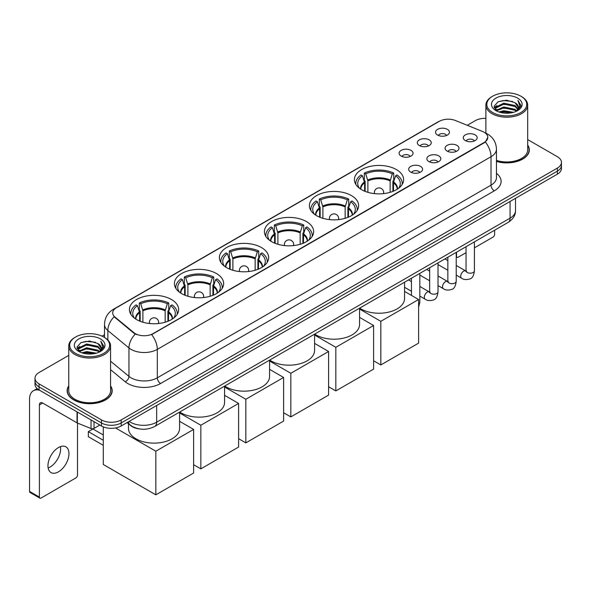 <?xml version="1.0" encoding="UTF-8"?>
<svg xmlns="http://www.w3.org/2000/svg" width="591" height="591" viewBox="0 0 591 591"><rect width="100%" height="100%" fill="white"/><g stroke="black" fill="none" stroke-linecap="round" stroke-linejoin="round"><path stroke-width="0.89" d="M216.439 273.522A24.615 14.214 0 0 0 189.608 270.442A24.615 14.214 0 0 0 174.411 283.569A24.615 14.214 0 0 0 181.622 293.624A24.615 14.214 0 0 0 208.453 296.704A24.615 14.214 0 0 0 223.649 283.569A24.615 14.214 0 0 0 216.439 273.522M351.431 195.584A24.615 14.214 0 0 0 324.599 192.503A24.615 14.214 0 0 0 309.403 205.631A24.615 14.214 0 0 0 316.613 215.685A24.615 14.214 0 0 0 343.445 218.766A24.615 14.214 0 0 0 358.641 205.631A24.615 14.214 0 0 0 351.431 195.584M306.434 221.566A24.615 14.214 0 0 0 279.602 218.485A24.615 14.214 0 0 0 264.406 231.613A24.615 14.214 0 0 0 271.616 241.667A24.615 14.214 0 0 0 298.448 244.748A24.615 14.214 0 0 0 313.644 231.613A24.615 14.214 0 0 0 306.434 221.566M261.436 247.54A24.615 14.214 0 0 0 234.605 244.46A24.615 14.214 0 0 0 219.409 257.595A24.615 14.214 0 0 0 226.619 267.642A24.615 14.214 0 0 0 253.45 270.722A24.615 14.214 0 0 0 268.646 257.595A24.615 14.214 0 0 0 261.436 247.54M171.442 299.504A24.615 14.214 0 0 0 144.61 296.416A24.615 14.214 0 0 0 129.414 309.551A24.615 14.214 0 0 0 136.624 319.598A24.615 14.214 0 0 0 163.456 322.679A24.615 14.214 0 0 0 178.652 309.551A24.615 14.214 0 0 0 171.442 299.504M396.428 169.602A24.615 14.214 0 0 0 369.597 166.522A24.615 14.214 0 0 0 354.401 179.657A24.615 14.214 0 0 0 361.611 189.704A24.615 14.214 0 0 0 388.442 192.784A24.615 14.214 0 0 0 403.638 179.657A24.615 14.214 0 0 0 396.428 169.602M419.351 145.563A6.966 4.026 180 0 1 417.97 144.426A6.966 4.026 180 0 1 420.282 139.424A6.966 4.026 180 0 1 429.206 139.868A6.966 4.026 180 0 1 430.588 144.426A6.966 4.026 180 0 1 419.351 145.563M428.357 145.977A4.181 2.416 0 0 0 427.234 144.802A4.181 2.416 0 0 0 423.119 144.189A4.181 2.416 0 0 0 420.201 145.977M401.156 156.068A6.966 4.026 180 0 1 399.775 154.931A6.966 4.026 180 0 1 402.079 149.929A6.966 4.026 180 0 1 411.011 150.38A6.966 4.026 180 0 1 412.392 154.931A6.966 4.026 180 0 1 401.156 156.068M410.161 156.482A4.181 2.416 0 0 0 409.038 155.307A4.181 2.416 0 0 0 404.924 154.694A4.181 2.416 0 0 0 402.006 156.482M437.547 135.051A6.966 4.026 180 0 1 436.165 133.913A6.966 4.026 180 0 1 438.478 128.919A6.966 4.026 180 0 1 447.402 129.363A6.966 4.026 180 0 1 448.783 133.913A6.966 4.026 180 0 1 437.547 135.051M446.552 135.472A4.181 2.416 0 0 0 445.429 134.297A4.181 2.416 0 0 0 441.314 133.684A4.181 2.416 0 0 0 438.396 135.472M447.106 151.082A6.966 4.026 180 0 1 445.725 149.937A6.966 4.026 180 0 1 448.03 144.943A6.966 4.026 180 0 1 456.961 145.386A6.966 4.026 180 0 1 458.343 149.937A6.966 4.026 180 0 1 447.106 151.082M456.112 151.495A4.181 2.416 0 0 0 454.989 150.321A4.181 2.416 0 0 0 450.874 149.708A4.181 2.416 0 0 0 447.956 151.495M428.911 161.587A6.966 4.026 180 0 1 427.529 160.449A6.966 4.026 180 0 1 429.834 155.448A6.966 4.026 180 0 1 438.766 155.891A6.966 4.026 180 0 1 440.147 160.449A6.966 4.026 180 0 1 428.911 161.587M437.916 162A4.181 2.416 0 0 0 436.793 160.826A4.181 2.416 0 0 0 432.678 160.213A4.181 2.416 0 0 0 429.76 162M410.715 172.092A6.966 4.026 180 0 1 409.334 170.954A6.966 4.026 180 0 1 411.639 165.953A6.966 4.026 180 0 1 420.57 166.403A6.966 4.026 180 0 1 421.952 170.954A6.966 4.026 180 0 1 410.715 172.092M419.721 172.506A4.181 2.416 0 0 0 418.598 171.331A4.181 2.416 0 0 0 414.483 170.718A4.181 2.416 0 0 0 411.565 172.506M465.302 140.569A6.966 4.026 180 0 1 463.92 139.432A6.966 4.026 180 0 1 466.233 134.438A6.966 4.026 180 0 1 475.157 134.881A6.966 4.026 180 0 1 476.538 139.432A6.966 4.026 180 0 1 465.302 140.569M474.307 140.99A4.181 2.416 0 0 0 473.184 139.816A4.181 2.416 0 0 0 469.069 139.203A4.181 2.416 0 0 0 466.151 140.99M482.448 131.438A12.544 7.24 180 0 1 484.125 132.251A12.544 7.24 180 0 1 487.797 137.371A12.544 7.24 180 0 1 484.125 142.49L153.047 333.634A12.544 7.24 180 0 1 133.906 332.667L114.972 317.049A12.544 7.24 180 0 1 112.704 312.898A12.544 7.24 180 0 1 116.375 307.778L439.342 121.318A12.544 7.24 180 0 1 455.402 120.505L482.448 131.438M139.616 428.955A13.933 8.045 180 0 1 130.796 425.668L127.065 422.587M68.755 385.864A22.524 13.009 0 0 0 67.13 390.71A22.524 13.009 0 0 0 73.727 399.908A22.524 13.009 0 0 0 98.276 402.73A22.524 13.009 0 0 0 112.187 390.71A22.524 13.009 0 0 0 110.561 385.864M487.797 137.371L485.337 141.98L484.125 142.859L151.636 334.639A16.26 9.39 60 0 1 157.317 349.37A18.58 10.727 180 0 1 131.039 349.37A18.58 10.727 180 0 1 128.956 347.944L107.858 330.539A18.58 10.727 180 0 1 104.496 324.385L104.496 337.461M68.755 355.376L39.072 372.507A13.933 8.045 0 0 0 34.995 378.196L34.995 384.268A13.933 8.045 0 0 0 39.072 389.957L101.482 425.985L101.482 422.949A13.933 8.045 0 0 0 121.185 422.949L557.372 171.124A13.933 8.045 0 0 0 561.45 165.436A13.933 8.045 0 0 1 557.372 171.124L121.185 422.949A13.933 8.045 0 0 1 101.482 422.949L39.072 386.92L101.482 422.949L101.482 419.913A13.933 8.045 0 0 0 121.185 419.913L557.372 168.088A13.933 8.045 0 0 0 561.45 162.399A13.933 8.045 0 0 0 557.372 156.711L527.689 139.579M34.995 381.232A13.933 8.045 0 0 0 39.072 386.92A13.933 8.045 0 0 1 34.995 381.232M136.72 334.639L133.906 333.213L114.122 316.746A16.26 10.874 129.5 0 0 107.858 330.539L107.858 340.024M496.462 161.446A22.524 13.009 0 0 0 529.314 149.885A22.524 13.009 0 0 0 527.689 145.031M485.883 118.34A13.933 8.045 0 0 0 475.253 120.682L467.259 125.299M104.496 334.735L102.044 336.153M34.995 378.196A13.933 8.045 0 0 0 39.072 383.884L101.482 419.913M101.482 425.985A13.933 8.045 0 0 0 121.185 425.985L557.372 174.16A13.933 8.045 0 0 0 561.45 168.465L561.45 162.399M456.215 256.08L456.533 256.265A2.32 1.345 120 0 0 457.013 257.329A2.32 1.345 120 0 0 458.18 257.218L466.048 252.667M474.41 247.843L492.99 237.117A2.32 1.345 120 0 0 494.637 234.272L494.637 230.202M456.533 256.265L456.533 252.202M492.665 112.526A19.976 11.532 0 0 0 520.907 112.526A19.976 11.532 0 0 0 520.907 96.222L521.565 96.599A20.899 12.071 0 0 1 527.689 105.132A20.899 12.071 0 0 1 514.783 116.279A20.899 12.071 0 0 1 492.007 113.664A20.899 12.071 0 0 1 485.883 105.132A20.899 12.071 0 0 1 492.007 96.599L492.665 96.222A19.976 11.532 0 0 0 492.665 112.526M496.462 160.375A20.899 12.071 0 0 0 527.689 149.885L527.689 105.132M496.462 161.291A22.295 12.869 0 0 0 529.085 149.885A22.295 12.869 0 0 0 527.689 145.408M498.959 111.98L503.783 110.746L513.557 112.312M500.341 112.401L503.783 111.699L512.124 112.667M495.975 110.421L503.783 106.956L514.997 109.32L516.8 110.82M496.44 110.827L503.783 107.902L514.997 110.273L516.305 111.271M495.31 109.786L495.568 107.274L503.783 103.159L514.997 105.53L518.071 109.01M495.214 109.328L495.568 108.219L503.783 104.112L514.997 106.476L517.849 109.468M516.187 111.367A11.613 6.708 0 0 0 518.403 107.429A11.613 6.708 0 0 0 514.997 102.686L518.396 107.658M517.627 98.113A15.329 8.85 0 0 0 495.982 98.099A15.329 8.85 0 0 0 495.879 110.591A15.329 8.85 0 0 0 495.945 110.628A15.329 8.85 0 0 0 517.694 110.591A15.329 8.85 0 0 0 517.627 98.113M514.997 102.686L506.657 100.197L498.08 101.77L494.106 106.262L496.743 111.049M517.132 110.901L520.841 106.203L520.915 105.361L517.901 100.322L519.799 105.966L516.305 111.307M521.565 96.599L520.907 96.222A19.976 11.532 0 0 0 492.665 96.222M517.901 100.322L520.907 105.553M497.881 101.874L503.133 100.573L512.537 101.416M494.261 107.976L495.975 106.631M499.742 105.021L503.133 104.371L512.205 105.109M499.742 108.818L503.133 108.16L512.205 108.907M500.437 112.43L503.133 111.95L512.116 112.674M494.157 107.599L496.972 105.604M495.657 110.148L496.972 109.394M364.61 191.181L364.61 182.811L362.423 175.763A21.276 12.285 0 0 0 358.936 187.495A21.276 12.285 0 0 0 359.476 188.293M365.149 191.395L365.149 181.127L364.322 180.654L364.322 173.067A23.226 13.408 0 0 1 393.717 173.067L392.328 173.865A21.276 12.285 0 0 0 365.711 173.865L367.89 180.912L367.89 192.334M390.149 192.334L390.149 180.912L392.328 173.865M359.683 308.118A25.546 14.753 0 0 0 360.953 308.908A25.546 14.753 0 0 0 388.797 312.107A25.546 14.753 0 0 0 404.569 298.477L404.569 282.202M393.717 173.067L393.717 180.654L392.889 181.127L392.889 191.395M362.423 175.763L361.035 174.966A23.226 13.408 0 0 0 355.797 183.446A23.226 13.408 0 0 0 355.863 184.481M365.711 173.865L364.322 173.067M402.175 184.481A23.226 13.408 0 0 0 402.242 183.446A23.226 13.408 0 0 0 397.004 174.966L395.615 175.763L393.591 181.917L393.436 191.181M398.57 188.293A21.276 12.285 0 0 0 399.102 187.495A21.276 12.285 0 0 0 395.615 175.763M380.826 364.942L380.826 321.327L418.598 299.519L418.598 343.135L380.826 364.942L373.601 360.769M380.826 321.327L359.572 309.056M404.569 291.422L418.598 299.519M319.613 217.156L319.613 208.793L317.426 201.745A21.276 12.285 0 0 0 313.939 213.477A21.276 12.285 0 0 0 314.478 214.274M320.152 217.377L320.152 207.109L319.325 206.628L319.325 199.041A23.226 13.408 0 0 1 348.72 199.041L347.331 199.847A21.276 12.285 0 0 0 320.714 199.847L322.893 206.894L322.893 218.315M345.151 218.315L345.151 206.894L347.331 199.847M314.685 334.1A25.546 14.753 0 0 0 315.956 334.89A25.546 14.753 0 0 0 343.799 338.082A25.546 14.753 0 0 0 359.572 324.459L359.572 308.184M348.72 199.041L348.72 206.628L347.892 207.109L347.892 217.377M317.426 201.745L316.037 200.94A23.226 13.408 0 0 0 310.8 209.428A23.226 13.408 0 0 0 310.866 210.462M320.714 199.847L319.325 199.041M357.178 210.462A23.226 13.408 0 0 0 357.245 209.428A23.226 13.408 0 0 0 352.007 200.94L350.618 201.745L348.587 207.899L348.431 217.156M353.566 214.274A21.276 12.285 0 0 0 354.105 213.477A21.276 12.285 0 0 0 350.618 201.745M335.828 390.924L335.828 347.309L373.601 325.501L373.601 369.116L335.828 390.924L328.603 386.75M335.828 347.309L314.575 335.038M359.572 317.397L373.601 325.501M274.616 243.137L274.616 234.767L272.429 227.72A21.276 12.285 0 0 0 268.942 239.458A21.276 12.285 0 0 0 269.481 240.256M275.155 243.352L275.155 233.083L274.327 232.61L274.327 225.023A23.226 13.408 0 0 1 303.722 225.023L302.333 225.828A21.276 12.285 0 0 0 275.716 225.828L277.896 232.876L277.896 244.29M300.154 244.29L300.154 232.876L302.333 225.828M269.688 360.074A25.546 14.753 0 0 0 270.959 360.865A25.546 14.753 0 0 0 298.802 364.063A25.546 14.753 0 0 0 314.575 350.433L314.575 334.166M303.722 225.023L303.722 232.61L302.895 233.083L302.895 243.352M272.429 227.72L271.04 226.922A23.226 13.408 0 0 0 265.802 235.403A23.226 13.408 0 0 0 265.869 236.437M275.716 225.828L274.327 225.023M312.181 236.437A23.226 13.408 0 0 0 312.247 235.403A23.226 13.408 0 0 0 307.01 226.922L305.621 227.72L303.589 233.881L303.434 243.137M308.568 240.256A21.276 12.285 0 0 0 309.108 239.458A21.276 12.285 0 0 0 305.621 227.72M290.831 416.899L290.831 373.29L328.603 351.482L328.603 395.098L290.831 416.899L283.606 412.732M290.831 373.29L269.577 361.012M314.575 343.378L328.603 351.482M229.618 269.119L229.618 260.749L227.432 253.702A21.276 12.285 0 0 0 223.945 265.433A21.276 12.285 0 0 0 224.484 266.231M230.158 269.333L230.158 259.065L229.33 258.592L229.33 251.005A23.226 13.408 0 0 1 258.725 251.005L257.336 251.803A21.276 12.285 0 0 0 230.719 251.803L232.898 258.851L232.898 270.272M255.157 270.272L255.157 258.851L257.336 251.803M224.691 386.056A25.546 14.753 0 0 0 225.961 386.846A25.546 14.753 0 0 0 253.805 390.045A25.546 14.753 0 0 0 269.577 376.415L269.577 360.141M258.725 251.005L258.725 258.592L257.898 259.065L257.898 269.333M227.432 253.702L226.043 252.896A23.226 13.408 0 0 0 220.805 261.385A23.226 13.408 0 0 0 220.871 262.419M230.719 251.803L229.33 251.005M267.184 262.419A23.226 13.408 0 0 0 267.25 261.385A23.226 13.408 0 0 0 262.012 252.896L260.624 253.702L258.592 259.855L258.437 269.119M263.571 266.231A21.276 12.285 0 0 0 264.111 265.433A21.276 12.285 0 0 0 260.624 253.702M245.834 442.881L245.834 399.265L283.606 377.457L283.606 421.073L245.834 442.881L238.609 438.707M245.834 399.265L224.58 386.994M269.577 369.36L283.606 377.457M184.621 295.094L184.621 286.731L182.434 279.676A21.276 12.285 0 0 0 178.947 291.415A21.276 12.285 0 0 0 179.487 292.213M185.16 295.315L185.16 285.047L184.333 284.567L184.333 276.98A23.226 13.408 0 0 1 213.728 276.98L212.339 277.785A21.276 12.285 0 0 0 185.722 277.785L187.901 284.832L187.901 296.254M210.16 296.254L210.16 284.832L212.339 277.785M179.694 412.038A25.546 14.753 0 0 0 180.964 412.821A25.546 14.753 0 0 0 208.808 416.02A25.546 14.753 0 0 0 224.58 402.397L224.58 386.122M213.728 276.98L213.728 284.567L212.9 285.047L212.9 295.315M182.434 279.676L181.045 278.878A23.226 13.408 0 0 0 175.808 287.366A23.226 13.408 0 0 0 175.874 288.401M185.722 277.785L184.333 276.98M222.186 288.401A23.226 13.408 0 0 0 222.253 287.366A23.226 13.408 0 0 0 217.015 278.878L215.626 279.676L213.595 285.837L213.44 295.094M218.574 292.213A21.276 12.285 0 0 0 219.113 291.415A21.276 12.285 0 0 0 215.626 279.676M200.837 468.862L200.837 425.247L238.609 403.439L238.609 447.055L200.837 468.862L193.612 464.689M200.837 425.247L179.583 412.976M224.58 395.335L238.609 403.439M139.624 321.076L139.624 312.705L137.437 305.658A21.276 12.285 0 0 0 133.95 317.397A21.276 12.285 0 0 0 134.489 318.194M140.163 321.29L140.163 311.021L139.336 310.548L139.336 302.961A23.226 13.408 0 0 1 168.731 302.961L167.342 303.759A21.276 12.285 0 0 0 140.724 303.759L142.904 310.814L142.904 322.228M165.162 322.228L165.162 310.814L167.342 303.759M128.483 423.754L128.483 428.372A25.546 14.753 0 0 0 135.967 438.803A25.546 14.753 0 0 0 163.81 442.002A25.546 14.753 0 0 0 179.583 428.372L179.583 412.097M168.731 302.961L168.731 310.548L167.903 311.021L167.903 321.29M137.437 305.658L136.048 304.86A23.226 13.408 0 0 0 130.81 313.341A23.226 13.408 0 0 0 130.877 314.375M140.724 303.759L139.336 302.961M177.189 314.375A23.226 13.408 0 0 0 177.256 313.341A23.226 13.408 0 0 0 172.018 304.86L170.629 305.658L168.598 311.819L168.442 321.076M173.577 318.194A21.276 12.285 0 0 0 174.116 317.397A21.276 12.285 0 0 0 170.629 305.658M103.285 445.348L88.34 436.719L88.34 431.637L103.285 440.265M155.839 494.837L155.839 451.221L193.612 429.413L193.612 473.029L155.839 494.837L103.285 464.496L103.285 426.865M155.839 451.221L115.548 427.965M179.583 421.317L193.612 429.413M88.34 431.637L92.942 428.985L103.285 434.954M60.437 446.633A14.864 8.584 -60 0 1 50.117 467.023A14.864 8.584 -60 0 1 48.13 467.954M58.45 471.84A14.864 8.584 120 0 0 68.164 458.742A14.864 8.584 120 0 0 65.889 446.826A14.864 8.584 120 0 0 58.45 447.564A14.864 8.584 120 0 0 48.743 460.662A14.864 8.584 120 0 0 51.018 472.571A14.864 8.584 120 0 0 58.45 471.84M94.006 421.671L94.006 428.401L99.835 425.032M39.767 390.356A18.58 10.727 -120 0 0 33.399 390.74A18.58 10.727 -120 0 0 29.55 399.243L29.55 491.409L39.405 497.097L39.405 404.938A4.647 2.682 60 0 1 40.365 402.811A4.647 2.682 60 0 1 42.685 403.04L77.029 422.868L77.029 411.868M39.405 497.097A2.32 1.345 120 0 0 39.885 498.161L30.03 492.473A2.32 1.345 -60 0 1 29.55 491.409M39.885 498.161A2.32 1.345 120 0 0 41.045 498.043L75.862 477.942A2.32 1.345 120 0 0 77.502 475.098L77.502 423.082M94.006 428.401A2.32 1.345 180 0 1 91.036 428.549L77.34 423.016A2.32 1.345 180 0 1 77.029 422.868M75.53 353.352A19.976 11.532 0 0 0 103.78 353.352A19.976 11.532 0 0 0 103.78 337.047L104.437 337.424A20.899 12.071 0 0 1 110.561 345.957A20.899 12.071 0 0 1 97.655 357.112A20.899 12.071 0 0 1 74.88 354.489A20.899 12.071 0 0 1 68.755 345.957A20.899 12.071 0 0 1 74.872 337.424L75.53 337.047A19.976 11.532 0 0 0 75.53 353.352M68.755 345.957L68.755 390.71A20.899 12.071 0 0 0 74.88 399.243A20.899 12.071 0 0 0 97.655 401.865A20.899 12.071 0 0 0 110.561 390.71L110.561 345.957M68.755 386.233A22.295 12.869 0 0 0 67.359 390.71A22.295 12.869 0 0 0 73.89 399.812A22.295 12.869 0 0 0 98.187 402.604A22.295 12.869 0 0 0 111.95 390.71A22.295 12.869 0 0 0 110.561 386.233M81.831 352.812L86.648 351.579L96.422 353.145M83.213 353.233L86.648 352.524L94.996 353.499M78.839 351.246L86.648 347.781L97.87 350.153L99.672 351.645M79.305 351.66L86.648 348.734L97.87 351.098L99.17 352.096M78.182 350.618L78.44 348.099L86.648 343.992L97.87 346.356L100.935 349.842M78.078 350.153L78.44 349.045L86.648 344.937L97.87 347.309L100.721 350.293M99.052 352.192A11.613 6.708 0 0 0 101.268 348.254A11.613 6.708 0 0 0 97.87 343.511L101.26 348.483M100.492 338.946A15.329 8.85 0 0 0 78.854 338.924A15.329 8.85 0 0 0 78.751 351.423A15.329 8.85 0 0 0 78.817 351.46A15.329 8.85 0 0 0 100.559 351.423A15.329 8.85 0 0 0 100.492 338.946M97.87 343.511L89.522 341.022L80.952 342.603L76.978 347.094L79.608 351.881M100.005 351.726L103.706 347.028L103.78 346.186L100.766 341.155L102.664 346.791L99.177 352.14M104.437 337.424L103.78 337.047A19.976 11.532 0 0 0 75.53 337.047M100.766 341.155L103.78 346.378M80.753 342.699L85.998 341.406L95.41 342.248M77.126 348.801L78.839 347.456M82.614 345.853L85.998 345.196L95.07 345.942M82.614 349.643L85.998 348.986L95.07 349.732M83.309 353.255L85.998 352.783L94.981 353.499M77.029 348.431L79.837 346.429M78.522 350.98L79.837 350.219M114.972 317.049L114.972 317.603M133.906 332.667L133.906 333.213M153.047 333.634L153.047 334.004M484.125 142.49L484.125 142.859M496.462 173.318A23.226 13.408 180 0 1 494.305 190.841L160.604 383.507A4.647 2.682 60 0 1 157.317 377.819L491.025 185.153A18.58 10.727 0 0 0 496.462 177.573L496.462 149.124A18.58 10.727 180 0 1 491.025 156.711A16.26 9.39 -120 0 0 485.337 141.98M160.604 383.507A23.226 13.408 180 0 1 127.759 383.507A23.226 13.408 180 0 1 125.152 381.72L110.561 369.685M135.295 334.078A16.26 10.874 129.5 0 0 128.956 347.944L128.956 376.386A18.58 10.727 0 0 0 131.039 377.819A18.58 10.727 0 0 0 157.317 377.819L157.317 349.37L491.025 156.711L491.025 185.153A4.647 2.682 60 0 0 494.305 190.841M496.462 149.124C496.152 142.446 493.212 137.437 487.656 134.098L485.307 132.953A16.26 7.617 112 0 0 485.093 132.872M114.994 308.731A16.26 9.39 -120 0 0 113.309 309.359C107.747 312.698 104.814 317.707 104.496 324.385M113.309 309.359L437.975 121.916A16.26 9.39 60 0 1 439.209 121.391M121.185 419.913L121.185 425.985M557.372 168.088L557.372 174.16M39.072 383.884L39.072 389.957M110.561 361.212L128.956 376.386A4.647 3.11 -50.5 0 1 125.152 381.72M129.133 421.398A18.58 10.727 0 0 0 130.382 422.188A18.58 10.727 0 0 0 156.659 422.188L510.07 218.153A18.58 10.727 0 0 0 515.515 210.566C515.648 215.176 513.195 219.121 508.149 222.401L154.739 426.443A9.293 5.363 60 0 0 156.659 422.188L156.659 405.507M510.07 201.465L510.07 218.153A9.293 5.363 60 0 1 508.149 222.401M128.38 421.826A9.293 6.213 129.5 0 0 130.005 424.848L127.183 422.521M364.61 182.811A18.21 10.512 0 0 0 360.813 189.223M390.149 180.912A18.21 10.512 0 0 0 367.89 180.912M364.455 181.917A18.424 10.638 0 0 0 360.628 189.105M390.304 180.026A18.424 10.638 0 0 0 367.735 180.026M397.411 189.105A18.424 10.638 0 0 0 393.591 181.917M397.226 189.223A18.21 10.512 0 0 0 393.436 182.811M374.79 193.656A4.647 2.682 180 0 1 374.376 192.548L374.376 193.612M383.662 193.612L383.662 192.548A4.647 2.682 180 0 1 383.249 193.656M319.613 208.793A18.21 10.512 0 0 0 315.816 215.198M345.151 206.894A18.21 10.512 0 0 0 322.893 206.894M319.458 207.899A18.424 10.638 0 0 0 315.631 215.087M345.307 206A18.424 10.638 0 0 0 322.738 206M352.413 215.087A18.424 10.638 0 0 0 348.587 207.899M352.229 215.198A18.21 10.512 0 0 0 348.431 208.793M329.793 219.638A4.647 2.682 180 0 1 329.379 218.53L329.379 219.593M338.665 219.593L338.665 218.53A4.647 2.682 180 0 1 338.251 219.638M274.616 234.767A18.21 10.512 0 0 0 270.818 241.18M300.154 232.876A18.21 10.512 0 0 0 277.896 232.876M274.46 233.881A18.424 10.638 0 0 0 270.634 241.062M300.309 231.982A18.424 10.638 0 0 0 277.74 231.982M307.416 241.062A18.424 10.638 0 0 0 303.589 233.881M307.231 241.18A18.21 10.512 0 0 0 303.434 234.767M284.796 245.612A4.647 2.682 180 0 1 284.382 244.511L284.382 245.568M293.668 245.568L293.668 244.511A4.647 2.682 180 0 1 293.254 245.612M229.618 260.749A18.21 10.512 0 0 0 225.821 267.162M255.157 258.851A18.21 10.512 0 0 0 232.898 258.851M229.463 259.855A18.424 10.638 0 0 0 225.636 267.043M255.312 257.964A18.424 10.638 0 0 0 232.743 257.964M262.419 267.043A18.424 10.638 0 0 0 258.592 259.855M262.234 267.162A18.21 10.512 0 0 0 258.437 260.749M239.798 271.594A4.647 2.682 180 0 1 239.385 270.486L239.385 271.55M248.671 271.55L248.671 270.486A4.647 2.682 180 0 1 248.257 271.594M184.621 286.731A18.21 10.512 0 0 0 180.824 293.136M210.16 284.832A18.21 10.512 0 0 0 187.901 284.832M184.466 285.837A18.424 10.638 0 0 0 180.639 293.018M210.315 283.939A18.424 10.638 0 0 0 187.746 283.939M217.422 293.018A18.424 10.638 0 0 0 213.595 285.837M217.237 293.136A18.21 10.512 0 0 0 213.44 286.731M194.801 297.576A4.647 2.682 180 0 1 194.387 296.468L194.387 297.532M203.673 297.532L203.673 296.468A4.647 2.682 180 0 1 203.26 297.576M139.624 312.705A18.21 10.512 0 0 0 135.827 319.118M165.162 310.814A18.21 10.512 0 0 0 142.904 310.814M139.469 311.819A18.424 10.638 0 0 0 135.642 319M165.317 309.92A18.424 10.638 0 0 0 142.749 309.92M172.424 319A18.424 10.638 0 0 0 168.598 311.819M172.24 319.118A18.21 10.512 0 0 0 168.442 312.705M149.804 323.55A4.647 2.682 180 0 1 149.39 322.442L149.39 323.506M158.676 323.506L158.676 322.442A4.647 2.682 180 0 1 158.262 323.55M474.41 241.882L474.41 270.774A4.181 2.416 180 0 1 472.992 272.584A4.181 2.416 180 0 1 467.274 272.481A4.181 2.416 180 0 1 466.048 270.774L465.915 271.675L466.292 271.365M474.41 270.774C473.842 275.628 472.335 278.339 469.904 278.908C466.447 279.979 463.669 279.735 461.571 278.184A4.181 2.416 -60 0 1 460.928 274.837A4.181 2.416 -60 0 1 463.662 271.151A4.181 2.416 -60 0 1 463.846 271.055A4.181 2.416 -60 0 1 465.752 270.944L466.602 271.284M456.215 252.387L456.215 281.279A4.181 2.416 180 0 1 454.797 283.089A4.181 2.416 180 0 1 449.079 282.986A4.181 2.416 180 0 1 447.852 281.279L447.719 282.18L448.096 281.87M456.215 281.279C455.639 286.133 454.139 288.844 451.709 289.413C448.251 290.484 445.474 290.24 443.376 288.689A4.181 2.416 -60 0 1 442.733 285.342A4.181 2.416 -60 0 1 445.466 281.656A4.181 2.416 -60 0 1 445.651 281.56A4.181 2.416 -60 0 1 447.557 281.449L448.406 281.789M438.02 262.892L438.02 291.784A4.181 2.416 180 0 1 436.601 293.594A4.181 2.416 180 0 1 430.883 293.491A4.181 2.416 180 0 1 429.657 291.784L429.524 292.685L429.901 292.375M438.02 291.784C437.443 296.638 435.944 299.349 433.506 299.918C430.056 300.989 427.278 300.745 425.18 299.201A4.181 2.416 -60 0 1 424.537 295.847A4.181 2.416 -60 0 1 427.271 292.161A4.181 2.416 -60 0 1 427.456 292.065A4.181 2.416 -60 0 1 429.362 291.954L430.211 292.294M419.824 273.397L419.824 302.289A4.181 2.416 180 0 1 418.598 303.996M39.405 404.938L42.685 403.04M77.34 412.045L77.34 423.016M91.036 428.549L91.036 419.95M437.975 121.916L440.96 120.527M154.739 426.443C147.262 430.204 139.786 430.204 132.31 426.443L130.005 424.848M515.515 210.566L515.515 198.325M457.013 257.329L456.215 256.871M529.085 151.747L529.085 149.885M495.177 109.623L495.177 108.855M485.883 133.197L485.883 105.132M355.797 184.37L355.797 183.446M402.242 184.37L402.242 183.446M383.662 192.548A4.647 4.647 0 0 0 376.696 188.529A4.647 4.647 0 0 0 374.376 192.548M310.8 210.352L310.8 209.428M357.245 210.352L357.245 209.428M338.665 218.53A4.647 4.647 0 0 0 331.699 214.503A4.647 4.647 0 0 0 329.379 218.53M265.802 236.326L265.802 235.403M312.247 236.326L312.247 235.403M293.668 244.511A4.647 4.647 0 0 0 286.701 240.485A4.647 4.647 0 0 0 284.382 244.511M220.805 262.308L220.805 261.385M267.25 262.308L267.25 261.385M248.671 270.486A4.647 4.647 0 0 0 241.704 266.467A4.647 4.647 0 0 0 239.385 270.486M175.808 288.282L175.808 287.366M222.253 288.282L222.253 287.366M203.673 296.468A4.647 4.647 0 0 0 196.707 292.442A4.647 4.647 0 0 0 194.387 296.468M130.81 314.264L130.81 313.341M177.256 314.264L177.256 313.341M158.676 322.442A4.647 4.647 0 0 0 151.71 318.423A4.647 4.647 0 0 0 149.39 322.442M461.571 278.184L456.215 275.096M447.852 270.264L438.02 264.591M466.048 246.706L466.048 270.774M465.752 270.944L456.215 265.44M447.852 260.616L444.912 258.91M443.376 288.689L438.02 285.601M429.657 280.769L419.824 275.096M447.852 257.211L447.852 281.279M447.557 281.449L438.02 275.945M429.657 271.121L426.717 269.422M425.18 299.201L419.824 296.106M411.462 291.274L404.569 287.3M429.657 267.716L429.657 291.784M429.362 291.954L419.824 286.45M411.462 281.626L408.521 279.927M411.462 278.228L411.462 295.404M418.598 307.32L419.824 302.289M33.399 390.74L37.159 388.568M111.95 392.572L111.95 390.71M78.042 350.456L78.042 349.68M67.359 392.572L67.359 390.71"/></g></svg>
